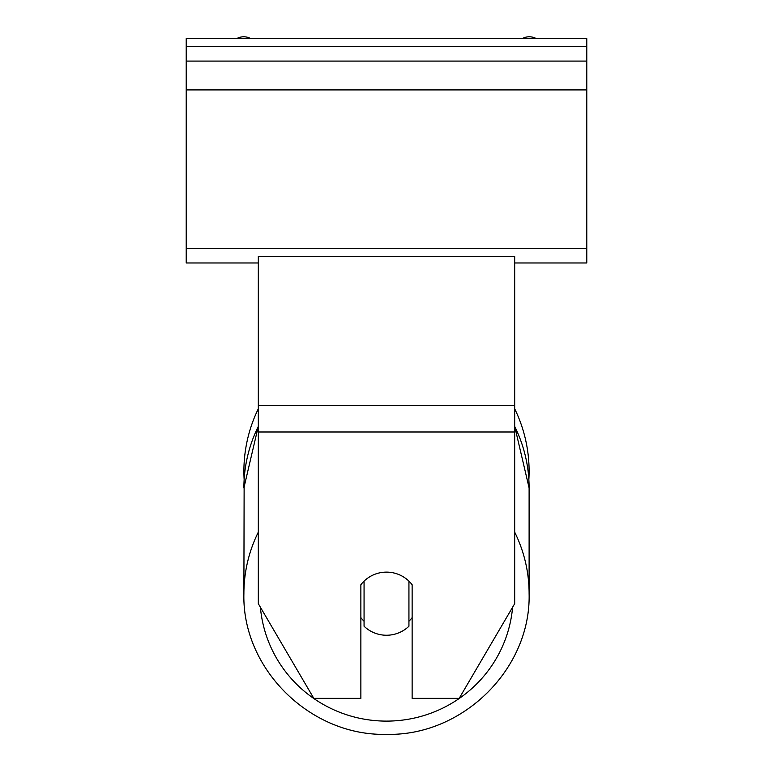 <?xml version="1.0" encoding="UTF-8"?>
<svg xmlns="http://www.w3.org/2000/svg" width="773" height="773" viewBox="0 0 773 773"><rect width="100%" height="100%" fill="white"/><g stroke="black" fill="none" stroke-linecap="round" stroke-linejoin="round"><path stroke-width="1.16" d="M514.683 408.782A142.609 142.609 0 0 1 528.858 479.656L529.109 487.937A142.609 140.435 0 0 0 514.683 426.396M258.317 532.133A142.609 140.435 180 0 0 243.891 593.674L244.142 479.656A142.609 142.609 0 0 1 258.317 408.782M360.865 584.746A32.051 31.558 0 0 1 386.5 572.126A32.051 31.558 0 0 1 412.135 584.746L412.135 698.367L459.181 698.367L514.683 603.684L514.683 256.394L258.317 256.394L258.317 603.684L313.819 698.367L360.865 698.367L360.865 584.746M386.5 572.126A32.051 31.558 180 0 0 364.064 581.151L364.064 626.227A32.051 31.558 180 0 0 386.5 635.242A32.051 31.558 180 0 0 408.936 626.227L408.936 581.151A32.051 31.558 180 0 0 386.5 572.126M360.865 617.617A32.051 31.558 180 0 0 364.064 621.212M408.936 621.212A32.051 31.558 180 0 0 412.135 617.617M586.784 38.65L186.216 38.65L186.216 61.086L586.784 61.086L586.784 38.65M586.784 61.086L586.784 262.975L514.683 262.975M258.317 262.975L186.216 262.975L186.216 61.086M536.356 38.65A14.416 14.416 0 0 0 522.162 38.65M250.839 38.65A14.416 14.416 0 0 0 236.644 38.65M514.683 431.981L258.317 431.981M514.683 405.535L258.317 405.535M512.605 607.23A126.579 124.656 0 0 1 386.5 721.112A126.579 124.656 0 0 1 260.395 607.23M258.317 426.29L243.891 487.937A142.609 140.435 0 0 1 258.317 426.396M514.683 426.29L529.109 487.937L529.109 593.674C531.061 668.916 462.631 736.292 386.5 734.35C462.621 736.302 531.051 668.925 529.109 593.674A142.609 140.435 180 0 0 514.683 532.133M586.784 46.66L186.216 46.66M586.784 248.548L186.216 248.548M586.784 89.919L186.216 89.919M386.5 734.35C310.379 736.302 241.949 668.925 243.891 593.674C241.939 668.916 310.369 736.292 386.5 734.35"/></g></svg>

